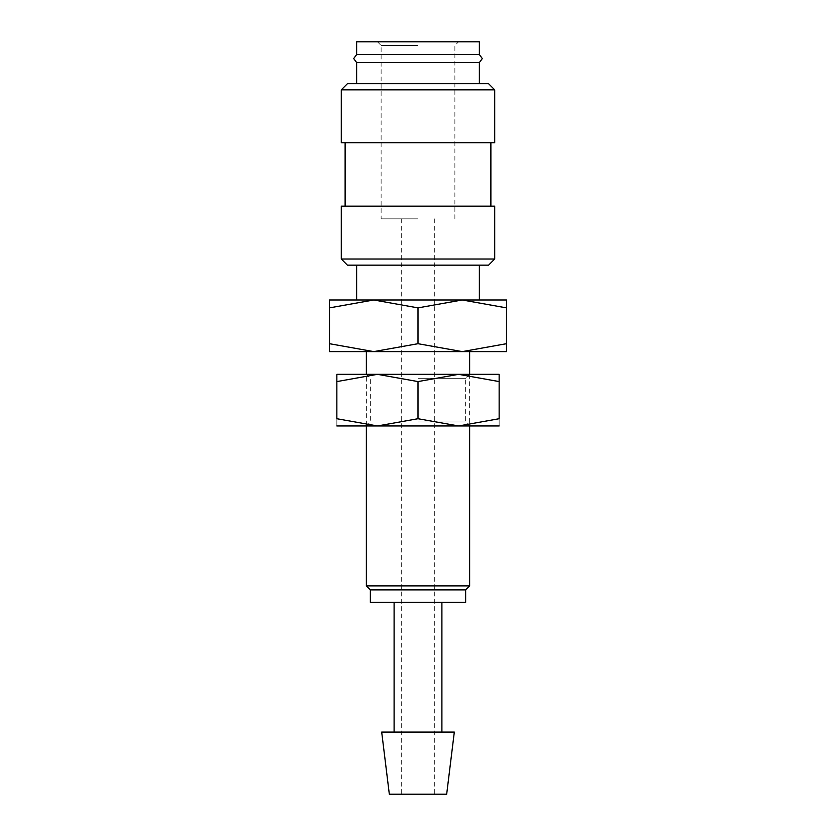 <?xml version="1.0" encoding="UTF-8"?>
<svg xmlns="http://www.w3.org/2000/svg" width="836" height="836" viewBox="0 0 836 836"><rect width="100%" height="100%" fill="white"/><g stroke="black" fill="none" stroke-linecap="round" stroke-linejoin="round"><path stroke-width="0.63" stroke-dasharray="4.18 3.13" d="M479.373 54.559L356.627 54.559M341.287 259.024L494.713 259.024M347.421 265.158L488.579 265.158M341.287 206.147L494.713 206.147M341.287 142.705L494.713 142.705M341.287 89.839L494.713 89.839M347.421 83.694L488.579 83.694M356.627 62.554L479.373 62.554M381.686 732.064L454.314 732.064M389.325 794.2L446.675 794.2M370.358 602.411L465.642 602.411M370.358 589.871L465.642 589.871M366.367 585.879L469.633 585.879M366.367 351.611L506.522 351.611M329.478 351.611L373.744 351.611L418 343.7L462.256 351.611L418 351.611L469.633 351.611M462.256 351.611L506.522 343.7C506.522 354.286 506.522 354.286 506.522 343.69L506.522 307.878L462.256 299.978L418 307.878L373.744 299.978L418 299.978L356.627 299.978L506.522 299.978M418 218.833L381.122 218.833L418 218.833M418 45.489L381.122 45.489L418 45.489M479.373 41.8L356.627 41.8M418 41.8L458.567 41.8L418 41.8M506.522 307.899C506.522 297.292 506.522 297.292 506.522 307.899M329.478 299.978L373.744 299.978L329.478 307.878L329.478 343.7L373.744 351.611M329.478 307.899C329.478 297.292 329.478 297.292 329.478 307.899M329.478 343.69C329.478 354.286 329.478 354.286 329.478 343.69M418 307.878L418 343.7M418 602.411L441.899 602.411L418 602.411M418 142.705L490.878 142.705L418 142.705M418 378.321L465.642 378.321L418 378.321M336.856 374.329L377.433 374.329L336.856 381.582L336.856 418.721L377.433 425.963L418 418.721L458.567 425.963L499.144 418.721L499.144 381.582C499.144 371.874 499.144 371.874 499.144 381.592L458.567 374.329L418 381.582L377.433 374.329L499.144 374.329M418 421.971L465.642 421.971L418 421.971M336.856 425.963L499.144 425.963M336.856 381.592C336.856 371.874 336.856 371.874 336.856 381.592M336.856 418.7C336.856 428.419 336.856 428.419 336.856 418.7M499.144 418.7C499.144 428.419 499.144 428.419 499.144 418.7M366.367 425.963L370.358 421.971L370.358 378.321L366.367 374.329L418 374.329L366.367 374.329L366.367 425.963L418 425.963L377.433 425.963M418 381.582L418 418.721M401.27 218.833L401.27 794.2M377.433 41.8L381.122 45.489L381.122 218.833M454.878 218.833L454.878 45.489L458.567 41.8M434.73 218.833L434.73 794.2M469.633 374.329L469.633 425.963L465.642 421.971L465.642 378.321L469.633 374.329"/><path stroke-width="1.25" d="M356.627 62.554L353.691 58.562L356.627 54.559L479.373 54.559L482.309 58.562L479.373 62.554L356.627 62.554L356.627 83.694M418 259.024L341.287 259.024L347.421 265.158L488.579 265.158L494.713 259.024L418 259.024M494.713 259.024L494.713 206.147L341.287 206.147L341.287 259.024M418 89.839L341.287 89.839L341.287 142.705L494.713 142.705L494.713 89.839L418 89.839M494.713 89.839L488.579 83.694L347.421 83.694L341.287 89.839M418 732.064L381.686 732.064L389.325 794.2L446.675 794.2L454.314 732.064L418 732.064M418 589.871L370.358 589.871L370.358 602.411L465.642 602.411L465.642 589.871L418 589.871M469.633 425.963L469.633 585.879L366.367 585.879L370.358 589.871M506.522 351.611L462.256 351.611L418 343.7L373.744 351.611L366.367 351.611L366.367 374.329M469.633 374.329L469.633 351.611L329.478 351.611M506.522 299.978L373.744 299.978L418 307.878L462.256 299.978L506.522 307.878L506.522 343.7C506.522 354.286 506.522 354.286 506.522 343.69L462.256 351.611M356.627 54.559L356.627 41.8L479.373 41.8L479.373 54.559M506.522 307.899C506.522 297.292 506.522 297.292 506.522 307.899M329.478 307.899C329.478 297.292 329.478 297.292 329.478 307.899M373.744 351.611L329.478 343.7L329.478 307.878L373.744 299.978L329.478 299.978M329.478 343.69C329.478 354.286 329.478 354.286 329.478 343.69M418 307.878L418 343.7M499.144 425.963L458.567 425.963L418 418.721L377.433 425.963L336.856 418.721L336.856 381.582C336.856 371.874 336.856 371.874 336.856 381.592L377.433 374.329L418 381.582L458.567 374.329L499.144 381.582C499.144 371.874 499.144 371.874 499.144 381.592L499.144 418.721L458.567 425.963L336.856 425.963M499.144 374.329L336.856 374.329M499.144 418.7C499.144 428.419 499.144 428.419 499.144 418.7M336.856 418.7C336.856 428.419 336.856 428.419 336.856 418.7M377.433 425.963L366.367 425.963L366.367 585.879M418 381.582L418 418.721M345.122 142.705L345.122 206.147M394.101 602.411L394.101 732.064M356.627 265.158L356.627 299.978M479.373 265.158L479.373 299.978M465.642 589.871L469.633 585.879M441.899 602.411L441.899 732.064M479.373 62.554L479.373 83.694M490.878 142.705L490.878 206.147"/></g></svg>

